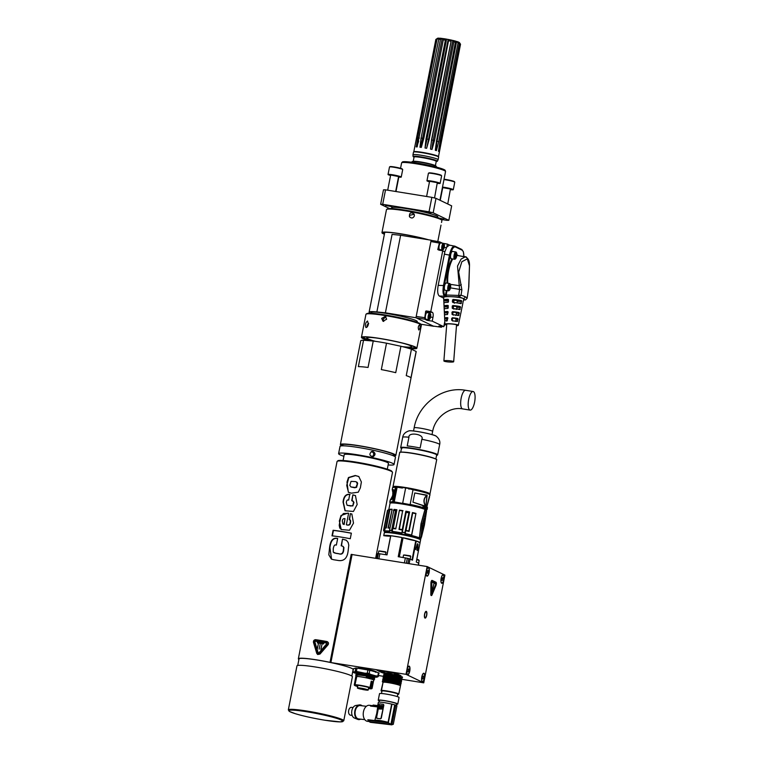 <?xml version="1.0" encoding="UTF-8"?>
<svg xmlns="http://www.w3.org/2000/svg" width="763" height="763" viewBox="0 0 763 763"><rect width="100%" height="100%" fill="white"/><g stroke="black" fill="none" stroke-linecap="round" stroke-linejoin="round"><path stroke-width="1.14" d="M343.76 720.787L352.401 676.762A28.25 2.632 -168.9 0 0 315.806 667.053A28.25 2.632 -168.9 0 0 296.96 665.88L288.328 709.905A28.25 2.632 11.1 0 1 306.774 711.021A28.25 2.632 11.1 0 1 343.76 720.787L340.346 721.893L324.99 720.234C313.526 718.345 303.655 716.171 295.386 713.72L289.539 711.507L288.328 709.905M351.848 676.066L353.135 669.533A27.573 2.566 -168.9 0 0 317.408 660.062A27.573 2.566 -168.9 0 0 299.01 658.917L297.732 665.45M351.276 554.415L427.146 566.556L406.002 674.32L331.524 662.656A28.25 2.632 11.1 0 0 298.352 658.784A28.25 2.632 11.1 0 0 298.905 659.47M378.572 675.541L383.522 676.342M401.805 679.299L423.751 682.847L444.896 575.083L427.146 566.556M406.002 674.32L423.751 682.847M383.799 674.215L384.638 673.653L384.342 674.339C386.622 673.653 400.861 676.218 402.196 677.086L402.263 676.876M402.168 677.468L402.568 677.201A10.291 0.963 -168.9 0 0 394.299 674.988A10.291 0.963 -168.9 0 0 384.848 673.567L384.638 673.653M375.587 672.308L376.111 671.659A10.291 0.963 -168.9 0 0 368.424 669.494A10.291 0.963 -168.9 0 0 358.639 667.93L357.58 668.235M395.587 672.909L376.779 670.133L395.587 672.909L401.033 675.808L382.273 672.775L376.779 670.133M407.547 674.702A4.368 1.469 99.2 0 0 409.912 670.095A4.368 1.469 99.2 0 0 408.52 666.318A4.368 1.469 99.2 0 0 406.937 670.2A4.368 1.469 99.2 0 0 407.213 674.378A4.368 1.469 99.2 0 0 407.547 674.702M426.889 576.132A4.368 1.469 99.2 0 0 429.254 571.525A4.368 1.469 99.2 0 0 427.862 567.748A4.368 1.469 99.2 0 0 426.269 571.63A4.368 1.469 99.2 0 0 426.555 575.807A4.368 1.469 99.2 0 0 426.889 576.132M422.34 681.807A4.368 1.469 99.2 0 0 424.705 677.201A4.368 1.469 99.2 0 0 423.312 673.424A4.368 1.469 99.2 0 0 421.729 677.306A4.368 1.469 99.2 0 0 422.006 681.493A4.368 1.469 99.2 0 0 422.34 681.807M443.351 574.701A4.368 1.469 99.2 0 0 442.645 574.854A4.368 1.469 99.2 0 0 441.062 578.736A4.368 1.469 99.2 0 0 441.348 582.922A4.368 1.469 99.2 0 0 441.672 583.247A4.368 1.469 99.2 0 0 443.885 579.632A4.368 1.469 99.2 0 0 443.351 574.701M424.991 618.078A3.433 1.154 99.2 0 0 425.096 618.116A3.433 1.154 99.2 0 0 426.755 615.083A3.433 1.154 99.2 0 0 426.307 611.382A3.433 1.154 99.2 0 0 426.193 611.344A3.433 1.154 99.2 0 0 424.543 614.377A3.433 1.154 99.2 0 0 424.991 618.078M432.058 580.414L432.068 580.424A2.022 0.677 99.2 0 0 431.992 580.395A2.022 0.677 99.2 0 0 430.923 583.113L430.818 594.272A2.022 0.677 99.2 0 0 431.238 595.541A2.022 0.677 99.2 0 0 431.314 595.541M407.547 674.368A4.034 1.354 -80.8 0 1 407.013 670.009A4.034 1.354 -80.8 0 1 408.968 666.442A4.034 1.354 -80.8 0 1 409.092 666.48A4.034 1.354 -80.8 0 1 409.626 670.839A4.034 1.354 -80.8 0 1 407.68 674.406A4.034 1.354 -80.8 0 1 407.547 674.368A4.034 1.354 -80.8 0 1 407.423 674.368A4.034 1.354 -80.8 0 1 407.299 674.32A4.034 1.354 -80.8 0 1 407.108 674.177M408.358 666.471A4.034 1.354 -80.8 0 1 408.72 666.395A4.034 1.354 -80.8 0 1 408.834 666.433M408.615 668.903L408.024 671.936L408.615 668.903M407.995 669.723L408.892 669.866M407.833 671.259L408.596 671.383M426.889 575.798A4.034 1.354 -80.8 0 1 426.355 571.439A4.034 1.354 -80.8 0 1 428.301 567.872A4.034 1.354 -80.8 0 1 428.434 567.91A4.034 1.354 -80.8 0 1 428.968 572.269A4.034 1.354 -80.8 0 1 427.013 575.836A4.034 1.354 -80.8 0 1 426.889 575.798A4.034 1.354 -80.8 0 1 426.765 575.798A4.034 1.354 -80.8 0 1 426.631 575.75A4.034 1.354 -80.8 0 1 426.45 575.607M427.69 567.901A4.034 1.354 -80.8 0 1 428.053 567.825A4.034 1.354 -80.8 0 1 428.177 567.863M427.957 570.333L427.366 573.366L427.957 570.333M427.337 571.153L428.234 571.296M427.166 572.689L427.938 572.813M423.141 673.586A4.034 1.354 -80.8 0 1 423.503 673.51A4.034 1.354 -80.8 0 1 423.627 673.548M422.34 681.473A4.034 1.354 -80.8 0 1 421.805 677.115A4.034 1.354 -80.8 0 1 423.761 673.548A4.034 1.354 -80.8 0 1 423.885 673.586A4.034 1.354 -80.8 0 1 424.419 677.945A4.034 1.354 -80.8 0 1 422.464 681.512A4.034 1.354 -80.8 0 1 422.34 681.473M423.408 676.008L422.816 679.051L423.408 676.008M422.788 676.829L423.684 676.972M422.626 678.364L423.389 678.488M442.483 575.016A4.034 1.354 -80.8 0 1 442.845 574.94A4.034 1.354 -80.8 0 1 442.969 574.978M441.5 582.779A4.034 1.354 -80.8 0 1 441.205 578.259A4.034 1.354 -80.8 0 1 443.093 574.978A4.034 1.354 -80.8 0 1 443.789 579.174A4.034 1.354 -80.8 0 1 441.806 582.942A4.034 1.354 -80.8 0 1 441.5 582.779M442.817 577.496L442.082 580.433L442.817 577.496M442.092 578.468L443.017 578.621M442.006 579.985L442.654 580.08M424.857 617.992A3.367 1.125 99.2 0 0 425.172 617.839A3.367 1.125 99.2 0 0 425.373 617.629M426.298 611.888A3.367 1.125 99.2 0 0 426.174 611.63A3.367 1.125 99.2 0 0 425.926 611.392M425.077 617.62A2.957 0.992 99.2 0 0 425.554 617.515A2.957 0.992 99.2 0 0 426.631 614.892A2.957 0.992 99.2 0 0 426.441 612.06A2.957 0.992 99.2 0 0 424.714 614.282A2.957 0.992 99.2 0 0 425.077 617.62M432.058 594.816A2.022 0.677 -80.8 0 1 431.381 595.56A2.022 0.677 -80.8 0 1 430.961 594.291L431.066 583.132A2.022 0.677 -80.8 0 1 432.135 580.424A2.022 0.677 -80.8 0 1 432.201 580.443L436.007 582.264A2.022 0.677 -80.8 0 1 435.969 585.488L432.058 594.816M431.209 594.053L431.486 594.902L431.944 594.406L435.854 585.068L435.873 582.922L432.03 581.082L431.314 582.894L431.209 594.053M432.068 581.101L435.816 582.913L435.787 585.059L431.457 594.892M431.81 582.007L431.581 593.957L431.877 582.016L435.692 583.848L435.692 584.487L431.581 593.957M432.087 591.792L433.889 583.924L432.087 591.792M433.069 588.407L432.03 591.764M432.163 589.351L432.84 588.759M433.785 584.134L433.632 584.992M432.583 588.712L433.642 584.916M328.033 644.811L319.926 654.072L317.704 654.53L320.069 653.986L328.033 644.811C328.939 643.314 328.548 642.217 326.85 641.521M327.375 641.693L326.802 641.502A28.384 2.642 -168.9 0 0 315.548 639.68C313.984 639.852 313.297 640.767 313.479 642.446L316.779 653.443L317.704 654.53M342.825 546.27L341.719 545.907A28.25 2.632 -168.9 0 0 341.166 545.812L342.473 539.155A28.25 2.632 11.1 0 1 343.026 539.25L346.45 540.347L348.166 542.474L348.786 545.211L348.176 550.466C347.432 557.963 344.189 561.31 338.448 560.509A28.25 2.632 -168.9 0 0 333.708 559.756L331.39 559.107L328.815 554.815L329.597 547.519C330.389 540.7 332.859 537.638 336.998 538.325A28.25 2.632 11.1 0 1 337.675 538.43L336.369 545.087A28.25 2.632 -168.9 0 0 335.691 544.992C334.614 544.582 333.803 545.822 333.259 548.702L333.25 552.116L335.777 553.213A28.25 2.632 11.1 0 1 338.619 553.661C341.309 554.606 342.892 553.48 343.35 550.304L343.674 550.457C343.207 553.633 341.633 554.758 338.944 553.814A27.239 2.537 -168.9 0 0 336.092 553.366L333.975 552.765M342.673 546.184L343.608 547.376L343.35 550.304M350.274 538.726A28.25 2.632 -168.9 0 0 332 535.836L333.097 530.275A28.25 2.632 11.1 0 1 351.361 533.165L350.274 538.726M349.54 519.765L350.408 513.575L351.819 514.024L353.507 523.103L349.483 530.256L341.233 529.532L339.335 521.034L340.994 515.521L347.852 513.127A28.25 2.632 11.1 0 1 348.615 513.261L346.364 524.753C348.748 525.421 350.007 524.658 350.141 522.464L350.465 522.617C350.341 524.81 349.072 525.573 346.679 524.906L346.364 524.753M350.408 513.575L349.206 519.679L349.826 519.908M349.206 519.679C350.236 519.603 350.541 520.528 350.141 522.464M343.054 502.121L345.038 510.771L353.431 511.458L357.16 504.515L355.444 495.597L352.859 494.844L351.724 500.642L353.603 501.768L352.878 505.488L350.932 506.05L347.098 505.259L346.288 502.598C346.64 500.328 347.423 499.498 348.634 500.118L349.769 494.319C345.849 493.928 343.608 496.532 343.054 502.121L343.369 502.283C343.932 496.684 346.164 494.081 350.083 494.472M351.447 493.156L348.338 492.278L346.993 482.082L348.462 477.533L355.234 475.502L358.772 476.494L361.376 481.978L360.365 487.843L358.286 492.192L351.447 493.156M348.5 492.354L346.717 485.382L348.796 477.657L355.548 475.654L358.934 476.57M356.397 481.892L357.303 484.009L355.816 487.481L351.028 486.985L349.797 485.392L351.037 481.367L355.539 481.596L357.189 482.359L357.656 483.437L356.607 487.319L354.681 487.767L350.875 486.928M347.26 505.325L352.859 505.955L353.975 502.416L352.973 500.967M352.058 500.7L352.859 494.844M355.596 495.673L353.183 494.996M345.21 510.848L343.369 502.283M341.404 529.608L339.773 528.072L339.201 525.268L340.823 516.761L343.407 513.528L348.166 513.28A27.239 2.537 -168.9 0 1 348.596 513.356M349.53 519.832C350.56 519.756 350.866 520.69 350.465 522.617M351.972 514.109L350.732 513.728M344.199 524.496L345 518.64C343.312 518.373 342.415 519.241 342.32 521.243L342.949 524.057L344.199 524.496L343.121 524.133M345 518.64L343.884 524.343M333.097 530.275L333.441 530.438A27.239 2.537 -168.9 0 1 351.342 533.261M332.372 535.874L333.441 530.438M342.988 546.337L343.932 547.529L343.674 550.457M342.473 539.155L341.5 545.869M346.001 540.08L343.34 539.403A27.239 2.537 -168.9 0 0 342.787 539.307M331.562 559.184L329.94 547.681C330.732 540.872 333.193 537.801 337.322 538.487L336.998 538.325M327.985 644.792C328.891 643.295 328.5 642.198 326.802 641.502M314.06 642.188L315.415 640.338A28.384 2.642 11.1 0 1 326.678 642.16L327.461 644.344L319.535 653.548L318.371 654.034L317.408 653.3L314.06 642.188L315.443 640.348A28.317 2.642 -168.9 0 1 326.698 642.169L326.698 642.169M314.041 642.179L317.37 653.195M317.999 653.929L317.389 653.204M318.209 652.851L318.886 652.966L318.238 652.861L318.858 652.956L326.755 643.743L326.516 643.085A28.384 2.642 -168.9 0 0 315.243 641.254L314.823 641.807L318.209 652.851L318.886 652.966L326.755 643.743L326.497 643.075M317.418 642.513A28.384 2.642 11.1 0 1 323.674 643.524L323.598 643.924A28.384 2.642 -168.9 0 0 317.341 642.913L317.341 642.913M317.208 648.617L318.505 643.362L317.351 648.884M319.125 649.17L320.307 643.648M322.1 643.943L320.937 649.466L322.1 643.943M323.674 643.533A28.317 2.642 -168.9 0 0 317.437 642.522M317.236 648.626L318.524 643.371M320.813 649.199L322.12 643.953M420.527 539.889A18.493 1.726 -168.9 0 0 419.621 539.279A18.493 1.726 -168.9 0 0 400.489 534.377A18.493 1.726 -168.9 0 0 384.39 532.793L384.857 532.488A18.093 1.688 -168.9 0 1 400.613 534.033A18.093 1.688 -168.9 0 1 419.326 538.831A18.093 1.688 -168.9 0 1 420.213 539.422L420.527 539.889A18.493 1.726 -168.9 0 1 420.575 540.061L416.274 561.988L418.83 563.266L418.458 565.145M416.274 561.988L420.041 542.798L416.255 540.986L412.487 560.166L408.825 558.621A22.871 2.127 -168.9 0 0 407.308 558.258L398.229 556.713L401.996 537.524L390.79 535.712L387.022 554.901L378.4 553.576A22.871 2.127 -168.9 0 0 377.647 553.576L376.483 558.354M417.256 550.075L417.466 550.524L417.8 549.694L418.038 544.906A1.545 0.515 99.2 0 0 417.723 543.781A1.545 0.515 99.2 0 0 417.151 544.486L415.577 549.532L417.485 545.24L417.256 550.075M390.627 535.969A15.136 1.412 11.1 0 1 383.741 535.683L384.275 532.936A18.493 1.726 -168.9 0 1 384.39 532.793M383.741 535.683A18.493 1.726 11.1 0 1 390.675 535.702L386.917 554.882M390.79 535.712A18.493 1.726 11.1 0 1 401.996 537.524M403.064 537.734A18.493 1.726 11.1 0 1 415.759 540.824A15.136 1.412 11.1 0 1 403.064 537.734L399.307 556.885M415.759 540.824L412.01 559.937M416.255 540.986A18.493 1.726 11.1 0 1 419.087 542.045A18.493 1.726 11.1 0 1 420.041 542.798M417.743 538.192A17.053 1.593 -168.9 0 0 402.845 534.348A17.053 1.593 -168.9 0 0 387.614 532.278M385.449 532.316A17.654 1.64 11.1 0 1 385.944 532.202M419.64 537.905L420.871 537.133L419.354 538.01L421.109 523.866L425.105 509.608L426.088 510.705L425.01 509.303L420.995 523.838L419.44 537.877A18.541 1.726 11.1 0 0 411.6 535.502L411.534 535.178A18.884 1.755 -168.9 0 0 405.039 533.719A198.218 80.373 99.9 0 1 404.867 532.832L408.92 512.87A19.704 1.831 -168.9 0 0 406.212 512.326L405.859 511.191L402.235 529.636A18.541 1.726 11.1 0 0 399.383 529.112L402.606 510.981L398.992 529.417A18.951 1.764 -168.9 0 1 402.359 530.027L401.882 533.089A198.132 88.498 -77.5 0 0 402.416 532.345A19.647 1.831 11.1 0 1 404.867 532.832M402.606 510.981A18.951 1.764 -168.9 0 0 399.383 510.457L395.806 528.54A18.541 1.726 11.1 0 0 393.279 528.187L396.903 509.741A18.541 1.726 11.1 0 0 393.994 509.417L389.54 530.199A19.704 1.831 11.1 0 1 391.591 530.447L391.524 530.59A198.151 180.44 91.9 0 0 392.134 531.515L392.211 531.372A18.951 1.764 11.1 0 1 401.815 532.927M384.581 530.981L384.59 531.143A198.027 186.725 -67 0 1 383.923 530.266L383.942 529.999A201.928 191.351 117.2 0 0 384.6 530.886L384.581 530.981A18.951 1.764 11.1 0 1 389.626 531.077L389.712 531.239A198.666 52.399 -81.6 0 1 389.626 530.371L389.626 530.972A205.066 58.532 99.5 0 1 389.569 530.275M384.848 532.488L384.228 531.582A18.884 1.755 -168.9 0 1 384.18 531.382L384.18 531.382A198.666 169.462 -89.9 0 1 383.598 530.457L383.598 530.457A19.647 1.831 -168.9 0 1 383.923 530.266M420.346 538.144L421.443 537.257L424.419 525.097L421.357 537.371A19.647 1.831 -168.9 0 0 420.871 537.133L422.397 524.124L426.107 510.857A19.704 1.831 11.1 0 1 426.555 511.067L424.419 525.097L426.546 510.952M423.207 529.102A19.704 1.831 -168.9 0 1 423.312 529.16L423.389 528.749A19.704 1.831 -168.9 0 0 422.588 528.349L422.502 528.759A19.704 1.831 11.1 0 1 423.122 529.055L422.874 530.466A20.458 1.812 7.4 0 1 422.74 530.485A19.704 1.831 -168.9 0 0 422.216 530.237L422.139 530.647A19.704 1.831 11.1 0 1 422.654 530.895A20.458 1.812 7.4 0 0 422.788 530.876L423.122 529.093M423.866 525.64A24.406 12.103 20.9 0 0 423.808 525.43A20.229 4.912 14.3 0 0 423.675 525.268A20.229 1.192 -172 0 1 423.503 525.278A24.426 8.021 -177.9 0 1 423.36 525.383L422.912 527.691A20.887 6.543 15.9 0 1 423.007 527.824L423.551 525.659A19.704 1.831 11.1 0 1 423.599 525.678L423.16 527.901A19.704 1.831 -168.9 0 1 423.265 527.948A20.887 2.766 6.5 0 0 423.37 527.92A30.262 14.516 -2.1 0 0 423.503 527.719A71.674 53.791 -14.7 0 0 423.646 527.347L423.503 525.764M424.505 522.626L424.476 522.521A19.704 1.831 -168.9 0 1 424.6 522.588L424.686 522.178A19.704 1.831 -168.9 0 0 423.341 521.549L423.255 521.959A19.704 1.831 -168.9 0 1 423.97 522.264L423.532 524.028A31.788 20.706 27 0 1 423.608 524.429A20.887 6.543 15.9 0 1 423.703 524.562A19.704 1.831 -168.9 0 1 423.904 524.667A20.887 2.766 6.5 0 0 424.018 524.629L424.39 522.607M425.182 519.174L425.096 518.859A20.887 6.543 15.9 0 0 425.02 518.726A19.704 1.831 11.1 0 0 424.915 518.678A21.25 3.462 -174.2 0 1 424.695 518.745L424.247 521.043A21.25 7.268 16.7 0 1 424.4 521.301A19.704 1.831 -168.9 0 1 424.505 521.348A20.887 2.766 6.5 0 0 424.609 521.32L424.934 519.136A20.887 6.543 15.9 0 1 425.02 519.269L424.695 520.91A20.887 2.766 6.5 0 1 424.581 520.938L424.209 520.881A19.304 1.803 -168.9 0 0 424.199 520.881M426.383 510.685L426.441 510.428A18.541 1.726 -168.9 0 0 425.897 509.865L426.527 510.914A19.647 1.831 11.1 0 0 426.317 510.809A19.647 1.831 11.1 0 0 426.088 510.705L422.397 524.124M420.995 523.838L422.216 524.086L420.957 537.009A19.704 1.831 11.1 0 1 421.434 537.238M415.778 513.709A18.951 1.764 -168.9 0 0 412.697 512.984L409.082 531.42A18.951 1.764 -168.9 0 0 405.763 530.705L405.172 533.595A18.951 1.764 11.1 0 1 411.591 535.044L415.902 513.642L411.6 535.502M412.697 512.984L412.44 512.555A18.541 1.726 11.1 0 1 415.959 513.385L415.902 513.642M383.942 529.999L387.814 510.256A19.704 1.831 -168.9 0 0 387.556 510.361L388.92 509.465A18.541 1.726 11.1 0 1 389.283 509.331L385.668 527.767A18.541 1.726 11.1 0 1 386.364 527.681M391.619 509.57A18.951 1.764 -168.9 0 0 389.922 509.531L390.274 509.226A18.541 1.726 11.1 0 1 392.144 509.264L387.995 528.006A18.951 1.764 -168.9 0 1 389.931 528.158M389.998 527.815A18.541 1.726 11.1 0 0 388.529 527.71L392.144 509.264M399.421 510.104A18.541 1.726 11.1 0 1 402.998 510.676M405.859 511.191A18.541 1.726 11.1 0 1 409.626 511.944L406.011 530.38A18.541 1.726 11.1 0 1 408.825 530.991L412.44 512.555M411.639 535.407L415.959 513.385M383.913 530.104A19.704 1.831 11.1 0 0 383.57 530.314L387.461 510.466A19.704 1.831 -168.9 0 1 387.556 510.361M384.6 530.886L385.153 528.091A18.951 1.764 -168.9 0 1 386.307 527.977L389.922 509.531M391.591 530.447L395.511 510.6A19.704 1.831 -168.9 0 0 393.422 510.361M391.629 530.342A202.405 182.309 -90.1 0 0 392.249 531.277L392.211 531.372M392.249 531.277L392.792 528.482A18.951 1.764 -168.9 0 1 395.768 528.893L399.383 510.457M402.416 532.345L402.339 532.078A203.368 86.562 103.7 0 1 401.815 532.822M402.339 532.078L406.212 512.326M405.21 533.499A202.653 77.988 -81.2 0 1 405.048 532.612M408.92 512.87L409.626 511.944M393.279 528.187L392.792 528.482M395.511 510.6L396.903 509.741M388.529 527.71L387.995 528.006M385.153 528.091L385.668 527.767M387.814 510.256L389.283 509.331M388.825 509.522L390.046 503.294A18.541 1.726 -168.9 0 1 404.829 504.467A18.541 1.726 -168.9 0 1 425.039 509.446L425.229 509.531M425.601 508.978L426.507 509.398A6.524 0.61 11.1 0 1 426.879 509.684A18.837 1.755 11.1 0 1 426.288 509.999L427.108 509.541A19.037 1.774 11.1 0 0 427.118 509.522L426.879 509.684M425.01 508.625L425.697 508.549L427.118 495.177L414.767 492.965L412.955 502.168L423.179 505.688L422.816 507.529A6.724 0.629 11.1 0 1 423.951 507.939L424.638 508.53M429.55 496.913L426.307 508.826L429.407 496.312M429.149 497.4L429.989 494.891A19.037 1.774 -168.9 0 0 413.031 489.76L410.256 488.997A17.721 1.65 11.1 0 1 422.836 491.858M426.507 509.398L426.727 509.226A6.724 0.629 11.1 0 1 427.118 509.522L427.48 507.624L426.498 506.203M390.131 500.29L392.077 499.097L390.131 500.29L389.759 502.216L390.332 502.96A18.837 1.755 11.1 0 1 392.726 502.083A5.579 0.525 -168.9 0 0 393.479 502.035L410.103 504.629A18.837 1.755 11.1 0 1 422.626 507.7A6.524 0.61 11.1 0 1 423.732 508.101M429.827 494.586A18.837 1.755 -168.9 0 0 413.06 489.579L412.85 489.541M428.663 493.766A17.721 1.65 -168.9 0 0 408.815 488.463L408.71 489.016L410.256 488.997M393.212 487.137A18.56 1.726 11.1 0 1 408.1 488.253A18.56 1.726 11.1 0 1 428.577 493.375A18.56 1.726 11.1 0 1 429.607 494.281L429.846 494.138A18.837 1.755 11.1 0 0 429.96 493.995L436.665 459.822A18.837 1.755 -168.9 0 0 435.587 458.983A18.837 1.755 -168.9 0 0 415.186 453.851A18.837 1.755 -168.9 0 0 399.698 452.573L392.993 486.746A18.837 1.755 11.1 0 1 408.491 488.024A18.837 1.755 11.1 0 1 428.882 493.156A18.837 1.755 11.1 0 1 429.96 493.995M408.815 488.463L402.54 487.462A17.721 1.65 -168.9 0 0 394.28 487.013M420.155 447.976L421.853 439.297C424.81 434.281 408.071 431.61 408.939 437.237L407.232 445.907A18.837 1.755 -168.9 0 1 420.155 447.976M473.441 391.61A9.414 3.166 -80.8 0 1 474.672 401.777A9.414 3.166 -80.8 0 1 470.132 410.103A9.414 3.166 -80.8 0 1 468.511 400.308A9.414 3.166 -80.8 0 1 473.136 391.514A9.414 3.166 -80.8 0 1 473.441 391.61M409.912 504.591L402.673 503.199L405.658 487.958M402.54 487.462L402.416 488.053L397.122 487.214L394.242 501.863L402.692 503.427M390.217 500.089L390.332 499.899C393.851 494.166 392.392 494.739 392.897 492.784L392.268 489.608L393.889 489.894L392.077 499.097L393.889 489.894L392.249 489.493L392.63 487.557L395.472 487.185A19.037 1.774 -168.9 0 0 392.63 487.557M401.233 487.557L402.435 488.015L401.233 487.557A17.721 1.65 11.1 0 0 398.715 487.28M401.128 487.662L396.197 487.147A5.379 0.505 11.1 0 1 395.472 487.185L392.592 501.844A5.379 0.505 -168.9 0 0 393.326 501.796L396.197 487.147L397.218 487.042L395.644 487.032A5.579 0.525 11.1 0 0 396.274 487.023M426.784 495.397L426.908 495.511C423.866 498.22 423.351 501.549 425.353 505.497L424.857 508.358L423.951 507.939L424.362 505.84L412.955 502.168L414.767 492.965L426.784 495.397C423.665 498.134 423.131 501.539 425.182 505.592L423.179 505.573M425.353 505.497L425.516 508.53L427.003 495.378M424.342 505.716L425.401 505.726M429.416 496.246L429.426 497.095M426.975 506.27L427.137 507.014M422.74 530.485L422.359 530.419A19.304 1.803 11.1 0 0 422.197 530.342M423.875 525.831L423.684 525.812A19.704 1.831 11.1 0 1 423.703 525.821L423.341 527.538A19.704 1.831 11.1 0 1 423.389 527.567M423.341 527.538L423.684 525.812M423.322 521.634A19.304 1.803 11.1 0 1 424.304 522.121L424.247 522.397M423.751 524.047L423.923 522.302M423.961 524.238L424.362 522.455A19.704 1.831 -168.9 0 0 424.114 522.331M424.39 520.757L424.714 519.117A20.887 2.766 6.5 0 0 424.838 519.088L424.476 519.031M383.932 674.711L383.427 675.989M383.57 676.562L383.064 677.84M383.207 678.421L382.702 679.69M382.845 680.272L382.33 681.55M382.501 681.998L382.912 681.626C385.191 680.939 399.421 683.514 400.766 684.373L401.08 682.78C399.745 681.912 385.506 679.347 383.226 680.024L383.255 679.89C385.534 679.213 399.764 681.779 401.1 682.647L401.443 680.92L387.051 678.193L383.589 678.173L383.255 679.89M383.226 680.024L382.912 681.626M383.589 678.173L387.07 678.059L401.472 680.796L401.805 679.07C400.47 678.202 386.231 675.636 383.961 676.314L383.98 676.19C386.259 675.503 400.489 678.078 401.834 678.936L402.168 677.22C400.833 676.352 386.603 673.786 384.323 674.463L384.342 674.339M383.961 676.314L383.617 678.04M384.323 674.463L383.98 676.19M384.438 674.091L395.253 675.179M400.766 684.373L398.791 693.996A9.08 0.849 11.1 0 0 390.904 691.698A9.08 0.849 11.1 0 0 381.471 690.448L383.093 682.17L381.052 690.725M400.413 685.718A9.08 0.849 -168.9 0 0 392.525 683.419A9.08 0.849 -168.9 0 0 383.093 682.17M382.816 682.122A9.318 0.868 11.1 0 1 392.029 683.295A9.318 0.868 11.1 0 1 400.518 685.651M383.379 680.606C388.09 680.71 394.013 681.683 401.138 683.534M383.245 680.176C385.849 679.604 399.497 682.074 401.071 682.961M383.341 679.642C385.954 679.07 399.602 681.55 401.176 682.437M401.5 681.683L383.741 678.755M383.608 678.326L401.433 681.111M383.713 677.792L401.538 680.577M384.104 676.895L401.863 679.833M383.97 676.476C386.574 675.904 400.232 678.374 401.796 679.261M384.075 675.942C386.679 675.369 400.337 677.84 401.901 678.727M384.466 675.045C391.114 675.465 397.037 676.438 402.225 677.973M384.333 674.616C386.946 674.044 400.594 676.523 402.158 677.41M387.051 678.193L386.364 678.879M381.891 691.392A8.813 0.82 11.1 0 1 381.252 691.011A8.813 0.82 11.1 0 1 390.027 691.822A8.813 0.82 11.1 0 1 398.467 694.387A8.813 0.82 11.1 0 1 397.723 694.502M397.761 694.349A8.269 0.773 -168.9 0 0 397.962 694.139A8.269 0.773 -168.9 0 0 390.017 691.869A8.269 0.773 -168.9 0 0 381.805 690.973A8.269 0.773 -168.9 0 0 381.92 691.24M378.229 700.234L379.526 693.662A9.957 0.925 11.1 0 1 390.37 694.855A9.957 0.925 11.1 0 1 399.059 697.496L397.771 704.068A9.957 0.925 -168.9 0 0 389.082 701.426A9.957 0.925 -168.9 0 0 378.229 700.234A9.957 0.925 -168.9 0 0 379.335 700.901M396.493 704.268A9.957 0.925 -168.9 0 0 397.771 704.068M379.097 702.122L379.421 700.472A8.746 0.811 11.1 0 1 388.157 701.359A8.746 0.811 11.1 0 1 396.579 703.839L396.274 705.403M369.807 721.703A47.077 36.061 107.5 0 0 369.788 722.103L391.047 724.592L394.709 704.878A9.824 0.916 -168.9 0 0 392.001 704.144L391.657 704.106A9.414 0.877 -168.9 0 0 378.372 702.313L376.76 713.3L374.814 720.434L388.09 722.294C380.775 720.453 376.359 719.833 374.814 720.434M394.919 704.898A10.091 0.944 11.1 0 1 395.739 705.155L391.877 724.85L391.047 724.592M392.01 724.612L393.298 724.316L396.951 705.708A9.824 0.916 -168.9 0 0 395.73 705.203M378.324 702.551L377.542 706.28L371.152 705.537L370.513 706.071L377.475 706.891M391.657 704.106L388.09 722.294M376.951 718.336L378.658 718.536A9.414 0.877 -168.9 0 1 380.518 718.784L381.281 718.221L383.856 705.088L383.36 704.325L383.856 705.088L381.004 718.136A0.677 0.515 107.5 0 1 380.356 718.736L378.658 718.536A9.414 0.877 -168.9 0 0 377.113 718.384L376.846 717.706L376.951 718.336A0.677 0.515 107.5 0 1 376.569 717.621L379.144 704.478A0.677 0.515 107.5 0 1 379.793 703.877L383.188 704.278A0.677 0.515 107.5 0 1 383.579 704.993M374.843 720.558L367.833 719.738L368.233 720.396L388.348 722.752L392.001 704.144M367.833 719.738L370.236 721.884L390.894 724.306L388.348 722.752M394.709 704.878L390.894 724.306M369.788 722.103A9.909 6.028 83.3 0 0 370.618 722.361L391.877 724.85M371.152 705.498L369.349 705.289A8.069 5.131 96.7 0 0 363.465 711.745A8.069 5.131 96.7 0 0 367.48 721.321L369.559 721.569M366.374 706.3L360.174 705.575A6.724 4.282 96.7 0 0 355.196 711.354A6.724 4.282 96.7 0 0 358.105 718.822A6.724 4.282 96.7 0 0 358.61 718.927L364.809 719.652M360.565 719.156A7.401 4.712 -83.3 0 1 357.733 719.385A7.401 4.712 -83.3 0 1 354.719 711.707A7.401 4.712 -83.3 0 1 359.421 704.917A7.401 4.712 -83.3 0 1 360.813 705.022A7.401 4.712 -83.3 0 1 362.12 705.794M359.421 704.917L355.816 705.489A6.4 4.073 96.7 0 0 351.743 711.354A6.4 4.073 96.7 0 0 354.347 718.002L357.733 719.385M353.078 707.52L351.552 707.339A3.968 2.527 96.7 0 0 348.615 710.744A3.968 2.527 96.7 0 0 350.331 715.16A3.968 2.527 96.7 0 0 350.627 715.217L352.153 715.398M377.685 705.594L373.136 705.06A47.077 36.061 107.5 0 0 373.05 705.308M373.479 705.365L370.513 706.071M377.628 705.842L370.99 705.556M382.492 705.537L379.716 705.489L379.211 708.989L382.015 709.046L382.549 705.556M382.568 705.565L379.793 705.508L379.249 708.989M381.052 707.511L381.223 706.967M380.651 707.425L382.044 707.702A1.211 0.935 107.5 0 1 380.747 708.76L380.661 708.732A1.211 0.935 -72.5 0 1 380.098 707.454L380.613 707.32M381.319 706.681L379.888 706.939L380.155 705.708L382.168 705.937L382.101 706.996L379.888 706.939M381.643 707.148L382.187 705.947M381.042 707.511L381.185 706.948L381.09 707.53M380.661 708.732A1.211 0.935 -72.5 0 0 381.967 707.673M357.981 672.298L357.532 673.014C361.681 672.794 374.938 675.436 374.852 676.018L375.024 675.837M374.852 676.018L374.709 676.361C375.224 675.846 361.433 673.09 357.408 673.367L357.437 673.243C361.452 672.956 375.243 675.713 374.738 676.228M374.767 676.571L374.747 676.552C374.833 675.97 361.576 673.328 357.427 673.548L357.074 675.093C361.09 674.807 374.881 677.573 374.366 678.078L366.45 676.361L367.318 676.81L367.156 677.658L367.804 677.296L367.318 676.81M357.17 674.864C361.319 674.645 374.576 677.286 374.49 677.868L375.053 677.143C370.751 675.722 364.962 674.692 357.685 674.044M374.032 679.814L373.956 680.195A9.318 0.868 -168.9 0 0 367.337 678.049L374.032 679.814L374.69 678.994L374.318 678.336L374.69 678.994L367.804 677.296M356.569 672.298L354.27 684.974L355.005 684.754L357.074 675.093M374.881 676.733A10.358 0.963 -168.9 0 0 375.625 676.352A10.358 0.963 -168.9 0 0 362.311 672.966A10.358 0.963 -168.9 0 0 355.568 672.413A10.358 0.963 -168.9 0 0 356.054 673.033M358.505 667.806L358.772 668.483M355.968 675.465L355.672 674.912M359.306 668.512L374.747 671.125M358.524 667.987L359.297 667.987M356.626 676.476A9.08 0.849 11.1 0 1 366.555 677.906A9.08 0.849 11.1 0 1 373.717 680.129L372.096 688.407L371.362 688.627L372.096 688.407A9.08 0.849 11.1 0 0 371.114 687.835L372.258 681.502L371.228 681.149A9.08 0.849 -168.9 0 1 372.344 681.531L372.258 681.502M367.337 678.049L366.459 677.859L367.156 677.658M356.807 676.428A9.318 0.868 11.1 0 1 366.173 677.802L366.459 677.859M357.666 686.538A8.813 0.82 11.1 0 1 354.509 685.336L354.299 685.031A9.08 0.849 11.1 0 1 354.27 684.974M354.509 685.336A8.813 0.82 11.1 0 1 359.859 685.546A8.813 0.82 11.1 0 1 369.74 687.701L371.066 687.835M370.818 688.064A8.813 0.82 11.1 0 1 371.724 688.712A8.813 0.82 11.1 0 1 368.453 688.646M355.005 684.754A9.08 0.849 11.1 0 1 369.998 687.463L371.018 687.806M368.462 688.579A8.269 0.773 -168.9 0 0 371.228 688.464A8.269 0.773 -168.9 0 0 369.883 687.835A8.269 0.773 -168.9 0 0 361.214 685.823A8.269 0.773 -168.9 0 0 355.062 685.298A8.269 0.773 -168.9 0 0 356.369 686.071A8.269 0.773 -168.9 0 0 357.685 686.471M371.228 681.149L369.998 687.463L371.285 681.178M368.51 688.36A8.069 0.753 -168.9 0 0 371.076 688.34M355.72 684.974L357.723 686.252M355.482 685.203L357.742 686.156M355.653 684.878L356.378 685.832M357.78 685.985L356.254 685.203M357.408 685.279A7.334 0.687 -168.9 0 0 357.885 685.432M362.606 689.351L360.775 689.103A5.551 0.515 11.1 0 1 357.37 688.045L357.961 685.346M357.904 685.336L357.37 688.045M362.587 689.485A5.551 0.515 -168.9 0 0 368.176 690.057A5.551 0.515 -168.9 0 0 363.493 688.617A5.551 0.515 -168.9 0 0 357.466 687.835M364.619 689.762L363.083 689.37L364.619 689.762M366.707 689.962L365.172 689.571L366.707 689.962M366.431 689.618L364.905 689.227L366.431 689.618M363.989 688.97L362.463 688.579L363.989 688.97M361.061 688.464L359.526 688.083L361.061 688.464M359.659 688.455L358.124 688.064L359.659 688.455M360.746 688.932L359.211 688.55L360.746 688.932M363.283 689.18L361.748 688.789L363.283 689.18M358.467 688.36L359.211 688.455L358.467 688.36M361.08 688.627L360.565 688.588M361.109 688.636L360.622 688.531M358.429 687.997L359.259 688.083L358.429 687.997M362.492 688.512L361.633 688.388L362.492 688.512M366.889 689.733L367.423 689.886M364.752 689.409L364.056 689.39L364.752 689.409M375.949 675.904L377.809 676.008L378.458 672.728L369.817 670.305L369.168 673.595A13.448 1.249 11.1 0 0 367.289 673.195L364.962 673.224A12.589 1.173 11.1 0 1 370.875 674.482L375.949 675.904A12.589 1.173 -168.9 0 1 377.885 676.829L376.55 677.22A12.589 1.173 11.1 0 1 375.053 677.143M364.962 673.224L356.388 671.43L357.036 668.14A13.448 1.249 -168.9 0 0 355.768 668.035L353.507 668.684L352.859 671.974L354.585 671.85A12.589 1.173 11.1 0 1 358.562 672.184M356.207 673.452L355.186 673.157A12.589 1.173 11.1 0 1 353.422 672.394A12.589 1.173 11.1 0 1 353.25 672.232L352.859 671.974M370.875 674.482L369.168 673.595M367.289 673.195L367.938 669.904L357.036 668.14M354.585 671.85L355.129 671.326A13.448 1.249 11.1 0 1 356.388 671.43M355.129 671.326L355.768 668.035M378.458 672.728A13.448 1.249 -168.9 0 1 379.068 673.014L377.885 676.829M377.809 676.008A13.448 1.249 11.1 0 1 378.429 676.304M369.817 670.305A13.448 1.249 -168.9 0 0 367.938 669.904M395.539 673.166L401.033 675.808M394.309 674.053L397.695 674.597L394.328 673.996M397.914 674.893L395.215 674.463M396.531 674.759L395.024 674.397M397.895 674.95L396.417 674.521M399.24 675.341L395.72 674.73L399.24 675.341M379.612 671.097L382.988 671.64L379.621 671.039M383.207 671.936L382.263 671.755M381.834 671.802L380.136 671.354M381.862 671.717L380.184 671.278M383.198 671.993L381.672 671.583M380.871 671.707L384.819 672.546L380.871 671.707M395.329 673.224L382.482 672.718L395.329 673.224M363.207 337.103A26.562 2.47 -168.9 0 0 363.474 337.456L363.76 337.704A26.228 2.442 11.1 0 1 363.655 337.036M414.9 347.098A26.228 2.442 11.1 0 1 414.557 347.67L414.91 347.546A26.562 2.47 -168.9 0 0 415.291 347.318M368.357 340.365A27.239 2.537 11.1 0 1 362.568 337.322A27.239 2.537 11.1 0 1 386.288 339.649A27.239 2.537 11.1 0 1 414.471 346.869A27.239 2.537 11.1 0 1 415.797 347.766A27.239 2.537 11.1 0 1 409.292 348.395M368.682 323.378L367.108 325.124L367.06 327.031M368.319 340.498A28.25 2.632 11.1 0 1 362.873 338.524A28.25 2.632 11.1 0 1 361.424 337.341A28.25 2.632 11.1 0 1 384.895 339.297A28.25 2.632 11.1 0 1 415.406 347.022A28.25 2.632 11.1 0 1 416.856 348.214A28.25 2.632 11.1 0 1 409.369 348.538M418.753 329.94C417.876 327.642 418.229 325.887 419.784 324.685C420.403 326.936 420.06 328.691 418.753 329.94L418.839 329.969M361.424 337.341L365.935 314.337A28.25 2.632 11.1 0 1 366.097 314.118A28.25 2.632 11.1 0 1 384.781 315.51A28.25 2.632 11.1 0 1 419.917 324.027A28.25 2.632 11.1 0 1 421.3 324.952A28.25 2.632 11.1 0 1 421.367 325.219L416.856 348.214M368.386 324.313C367.776 326.45 366.965 327.527 365.954 327.537C364.876 324.962 365.401 322.787 367.537 321.004L368.386 324.313M386.669 319.22L382.969 321.223L381.672 318.409L385.296 316.378L386.669 319.22M366.097 314.118L366.889 313.603A27.573 2.566 11.1 0 1 385.115 314.957A27.573 2.566 11.1 0 1 420.766 324.17L421.3 324.952M385.964 316.845L383.131 319.115L383.76 321.442M367.69 324.437A25.122 2.337 -168.9 0 0 368.271 324.78M414.557 347.67A26.228 2.442 11.1 0 1 409.493 347.766M368.415 339.707A26.228 2.442 11.1 0 1 363.76 337.704M395.825 455.435L416.178 351.676A28.25 2.632 -168.9 0 0 416.14 351.466L411.438 349.206A28.25 2.632 -168.9 0 0 400.909 346.268L386.517 343.188A28.25 2.632 -168.9 0 0 373.231 341.042L363.531 340.222A28.25 2.632 -168.9 0 0 360.737 340.803L340.384 444.562A28.25 2.632 11.1 0 1 363.856 446.527A28.25 2.632 11.1 0 1 394.366 454.243A28.25 2.632 11.1 0 1 395.825 455.435A28.25 2.632 11.1 0 1 393.822 455.997M386.517 343.188L381.328 369.597A28.25 2.632 -168.9 0 1 395.73 372.678L400.909 346.268M342.024 445.84A28.25 2.632 11.1 0 1 340.384 444.562M416.14 351.466L410.952 377.885A28.25 2.632 -168.9 0 0 409.54 376.903A28.25 2.632 -168.9 0 0 406.25 375.625L411.438 349.206M363.531 340.222L358.352 366.631A28.25 2.632 -168.9 0 1 368.052 367.451L373.231 341.042M393.25 455.597A26.705 2.489 -168.9 0 0 394.29 454.996A26.705 2.489 -168.9 0 0 392.926 454.014A26.705 2.489 -168.9 0 0 364.79 446.841A26.705 2.489 -168.9 0 0 341.967 444.734A26.705 2.489 -168.9 0 0 342.701 445.678M394.042 464.505L395.463 457.275A28.25 2.632 -168.9 0 0 368.252 449.254A28.25 2.632 -168.9 0 0 340.021 446.403L338.6 453.632A28.25 2.632 11.1 0 1 362.072 455.587A28.25 2.632 11.1 0 1 392.592 463.313A28.25 2.632 11.1 0 1 394.042 464.505A28.25 2.632 11.1 0 1 388.129 464.963M343.913 456.284A28.25 2.632 11.1 0 1 340.06 454.815A28.25 2.632 11.1 0 1 338.6 453.632M372.954 451.448L371.695 451.496C368.901 454.157 369.397 455.883 373.183 456.665C375.692 454.853 375.625 453.108 372.954 451.448M388.405 463.561A22.594 2.108 -168.9 0 0 388.501 463.418A22.594 2.108 -168.9 0 0 366.726 456.999A22.594 2.108 -168.9 0 0 344.151 454.719A22.594 2.108 -168.9 0 0 344.18 454.891M371.161 451.715L372.811 452.182L373.918 453.909L372.621 456.76M384.142 232.343A26.228 2.442 -168.9 0 0 384.304 232.953L384.047 232.734A26.533 2.47 11.1 0 1 383.837 232.486A26.533 2.47 11.1 0 1 383.789 232.4M438.172 285.362C437.247 291.056 437.628 294.613 439.307 296.025L444.686 296.216C442.998 294.795 442.597 291.237 443.465 285.543L438.172 285.362L444.915 251.561A4.635 1.555 -80.8 0 1 444.467 251.666A4.635 1.555 -80.8 0 1 444.324 251.618L442.712 250.846L430.79 311.609L432.402 312.382A4.464 1.497 -80.8 0 1 432.955 317.418L430.57 317.036M444.8 321.805A4.464 1.497 99.2 0 0 444.514 322.978L443.789 326.678L432.23 321.128L432.955 317.418M443.675 298.123L439.307 296.025M463.856 256.502C463.856 252.992 463.265 250.874 462.082 250.159L455.377 246.935A0.677 0.629 -64.3 0 0 454.891 246.182L454.567 246.077C452.488 246.22 450.78 249.224 449.445 255.071L443.465 285.543L444.295 285.744C443.437 291.027 443.789 294.327 445.354 295.653L446.374 290.484M444.915 251.561L446.813 247.059L449.417 245.133L455.044 246.23L461.749 249.453A0.677 0.629 -64.3 0 0 461.596 249.396M442.712 250.846L437.771 249.539L439.698 241.89L442.74 243.283M443.065 249.682A3.367 1.125 -80.8 0 1 442.864 249.892A3.367 1.125 -80.8 0 1 442.426 250.045L439.679 249.606A3.367 1.125 -80.8 0 1 439.564 249.568A3.367 1.125 -80.8 0 1 439.126 245.934A3.367 1.125 -80.8 0 1 440.747 242.958A3.367 1.125 -80.8 0 1 440.861 242.996M400.623 235.271L431.162 240.211L415.949 317.751L385.401 312.811L400.623 235.271L392.077 234.403L376.865 311.943L385.401 312.811M432.23 321.128L427.051 320.336L424.581 319.144L425.668 311.266L427.757 311.724A4.378 1.469 -80.8 0 1 428.386 312.83M430.79 311.609L426.116 310.932M415.949 317.751L416.207 316.435L424.419 317.627M429.397 319.344A3.367 1.125 -80.8 0 1 429.197 319.544A3.367 1.125 -80.8 0 1 428.758 319.707L426.012 319.258A3.367 1.125 -80.8 0 1 425.897 319.22A3.367 1.125 -80.8 0 1 425.458 315.596A3.367 1.125 -80.8 0 1 427.08 312.62A3.367 1.125 -80.8 0 1 427.194 312.649M424.581 319.144L416.379 317.952L433.699 326.287L420.785 324.199M441.996 326.43L441.434 327.241L438.897 326.02L443.789 326.678M376.865 311.943A25.561 2.384 -168.9 0 0 369.101 312.143A25.561 2.384 -168.9 0 0 370.503 313.259M417.142 322.339L417.285 321.595A23.539 2.194 -168.9 0 0 416.073 320.603A23.539 2.194 -168.9 0 0 390.646 314.165A23.539 2.194 -168.9 0 0 371.085 312.534L370.942 313.278M433.374 326.097L441.386 327.222M446.813 247.059L447.395 244.093L449.665 245.181M449.169 290.455A3.701 1.24 -80.8 0 1 448.968 290.655A3.701 1.24 -80.8 0 1 448.491 290.827L445.115 290.274A3.701 1.24 -80.8 0 1 444.543 286.068A3.701 1.24 -80.8 0 1 446.298 282.978L449.674 283.521A3.701 1.24 -80.8 0 1 450.075 283.826A3.701 1.24 -80.8 0 1 450.199 284.084M455.358 258.915A3.701 1.24 -80.8 0 1 455.158 259.115A3.701 1.24 -80.8 0 1 454.681 259.277L451.305 258.733A3.701 1.24 -80.8 0 1 451.191 258.695A3.701 1.24 -80.8 0 1 450.704 254.708A3.701 1.24 -80.8 0 1 452.488 251.428A3.701 1.24 -80.8 0 1 452.602 251.466M462.311 256.368A3.701 1.24 -80.8 0 1 462.626 256.311L466.002 256.854A3.701 1.24 -80.8 0 1 466.403 257.16A3.701 1.24 -80.8 0 1 466.517 257.389M463.112 301.728A9.757 1.307 -175.5 0 0 463.227 301.566L463.751 299.001A10.091 1.345 -175.5 0 0 463.608 298.724A10.091 1.345 -175.5 0 0 462.674 298.276A10.091 1.345 -175.5 0 0 451.61 296.712A10.091 1.345 -175.5 0 0 449.798 296.654A10.091 1.345 -175.5 0 0 443.637 297.436L443.761 300.05A9.757 1.307 -175.5 0 0 443.77 300.097L448.52 300.25L448.243 302.196M459.135 296.931L458.639 295.434L461.033 295.243A40.201 5.312 4.6 0 1 465.211 296.75A40.201 5.312 4.6 0 1 467.128 298.18A159.486 148.489 -65.1 0 0 467.967 292.687L468.825 286.745L469.493 265.791L467.299 258.838L461.853 261.738L458.668 272.029L461.863 289.759A159.486 150.435 116.5 0 1 461.033 295.243L459.135 296.931A2.031 1.774 108.8 0 1 458.821 296.96L458.525 295.434L446.174 295.014L446.479 296.54L444.686 296.216A0.677 0.629 115.7 0 0 445.363 295.653A0.677 0.629 115.7 0 1 444.676 296.216M456.474 325.772A6.724 0.897 -175.5 0 0 458.334 325.315A6.724 0.897 -175.5 0 0 457.991 324.981A6.724 0.897 -175.5 0 0 450.532 323.808A6.724 0.897 -175.5 0 0 444.924 324.275A6.724 0.897 -175.5 0 0 445.258 324.571A6.724 0.897 -175.5 0 0 446.689 325.009M461.93 307.603A9.003 1.202 -175.5 0 0 462.006 307.489L462.616 304.523A9.385 1.249 -175.5 0 0 462.616 304.456L463.036 302.043M459.088 321.566L460.785 313.393A8.25 1.097 -175.5 0 0 460.785 313.393L461.396 310.446A8.622 1.154 -175.5 0 0 461.396 310.417L461.996 307.432A9.003 1.202 -175.5 0 1 462.006 307.489M460.175 316.368L460.299 315.615M460.633 313.955L460.785 313.393A8.25 1.097 -175.5 0 1 460.747 313.479M459.421 319.916L459.555 319.344L459.421 319.916M461.834 308.004L462.006 307.432M454.672 300.212A5.131 0.687 -175.5 0 1 456.779 300.517L461.529 300.66L460.919 303.645A9.385 1.249 -175.5 0 0 452.984 302.501L452.316 301.776L453.088 299.449L454.672 300.212L453.871 300.803L453.737 302.463L454.433 303.197M461.529 300.66A9.757 1.307 -175.5 0 0 453.088 299.449M457.314 302.959L461.434 303.092L460.919 303.645M452.984 302.501L452.316 301.776L453.737 302.463M447.747 317.78L447.252 320.641A7.115 0.944 -175.5 0 0 444.791 321.118L444.638 318.114L447.032 318.19L446.727 320.603L444.743 320.546L444.791 321.118L444.743 320.546M446.86 318.944L444.667 318.877L444.638 318.114A7.487 1.001 -175.5 0 1 447.356 317.589L447.9 318.257M448.406 299.487L448.005 299.287A9.757 1.307 -175.5 0 0 443.761 300.05M448.558 299.964L448.005 299.287L448.501 301.652L447.891 302.339A9.385 1.249 -175.5 0 0 443.904 303.073A9.385 1.249 -175.5 0 0 443.913 303.102L443.77 300.097M443.913 303.102L443.932 302.529L444.972 302.558M448.186 305.581L447.786 305.391A9.003 1.202 -175.5 0 0 444.056 306.087A9.003 1.202 -175.5 0 0 444.056 306.106L448.024 306.23L447.728 308.433M448.339 306.058L447.786 305.391L448.282 307.756L447.681 308.443A8.622 1.154 -175.5 0 0 444.2 309.101L443.904 303.073M444.2 309.101L444.343 312.143M447.967 311.685L447.566 311.495A8.25 1.097 -175.5 0 0 444.343 312.105L447.528 312.21L447.223 314.547M448.119 312.162L447.566 311.495L448.119 312.162L447.461 314.537A7.868 1.049 -175.5 0 0 444.486 315.109L444.343 312.105L444.39 312.868L447.356 312.964M444.486 315.109L444.638 318.285M454.195 306.182A5.16 0.687 -175.5 0 1 456.35 306.497L460.318 306.621L459.707 309.597A8.622 1.154 -175.5 0 0 452.764 308.605L452.154 306.182L452.879 305.553L454.195 306.182L453.394 306.774L453.26 308.433L453.956 309.177M456.131 309.482L456.713 308.929L460.232 309.044L459.707 309.597M452.764 308.605L452.097 307.88L453.26 308.433M460.318 306.621A9.003 1.202 -175.5 0 0 452.879 305.553M453.718 312.162A5.179 0.687 -175.5 0 1 455.912 312.477L459.097 312.582A8.25 1.097 -175.5 0 0 452.659 311.657L453.718 312.162L452.917 312.754L452.793 314.413L453.48 315.148M459.097 312.582L458.487 315.558A7.868 1.049 -175.5 0 0 452.554 314.709L451.934 312.277L452.659 311.657M455.692 315.472L456.274 314.919L459.03 315.005L458.487 315.558M452.554 314.709L451.877 313.974L452.793 314.413M453.241 318.142A5.207 0.696 -175.5 0 1 455.473 318.457L457.867 318.533L457.247 321.509A7.115 0.944 -175.5 0 0 452.345 320.803L451.658 320.079L451.715 318.381L452.449 317.751L453.241 318.142L452.449 318.734L452.316 320.393L453.003 321.128M455.253 321.452L455.835 320.899L457.819 320.956L457.247 321.509M452.345 320.803L451.658 320.079L452.316 320.393M457.867 318.533A7.487 1.001 -175.5 0 0 452.449 317.751M447.042 290.589L446.174 295.014L445.363 295.653M468.673 288.042A2.022 1.602 8.4 0 1 468.654 288.137L469.493 265.791C469.626 260.879 468.186 257.904 465.182 256.883L461.11 259.048L457.533 266.058L459.574 289.358A157.569 148.585 116.5 0 1 458.639 295.434A0.725 0.687 116.5 0 1 458.525 295.434M447.862 317.999A5.207 0.696 -175.5 0 0 447.032 318.19M446.784 321.175L446.727 320.603M455.473 318.457L455.959 319.239L458.153 319.306M455.835 320.899L455.959 319.239M448.11 312.057A5.179 0.687 -175.5 0 0 447.528 312.21M455.912 312.477L456.398 313.25L459.364 313.345M456.274 314.919L456.398 313.25M456.35 306.497L456.837 307.27L460.566 307.394M456.713 308.929L456.837 307.27M456.779 300.517L457.275 301.29L461.768 301.433M457.151 302.93L457.275 301.29M385.248 232.276A25.561 2.384 -168.9 0 0 384.705 232.629L369.101 312.143M431.162 240.211L430.904 241.528L439.059 243.016M447.395 244.093L442.75 243.244M467.099 298.352L465.392 299.945A2.031 1.993 132.4 0 1 465.039 299.954L463.561 299.926L465.039 299.954L463.608 298.724M461.863 289.759L450.466 287.87M461.224 284.465A2.022 0.982 157.1 0 1 458.897 285.62L450.399 284.351M465.516 299.926L467.128 298.266L468.654 288.137A2.022 1.602 8.4 0 1 468.635 288.242M448.491 290.827A3.701 1.24 -80.8 0 1 447.919 286.611A3.701 1.24 -80.8 0 1 449.674 283.521M450.494 287.727A3.3 1.106 99.2 0 0 450.342 284.256A3.3 1.106 99.2 0 0 448.425 286.735A3.3 1.106 99.2 0 0 449.359 290.331A3.3 1.106 99.2 0 0 450.494 287.727M448.835 288.729L449.445 289.024L450.065 287.527L450.084 285.734L449.474 285.448L448.835 288.729M450.084 285.734L449.397 285.629M450.065 287.527L448.844 287.327M454.681 259.277A3.701 1.24 -80.8 0 1 454.567 259.248A3.701 1.24 -80.8 0 1 454.08 255.252A3.701 1.24 -80.8 0 1 455.864 251.981A3.701 1.24 -80.8 0 1 455.978 252.019A3.701 1.24 -80.8 0 1 456.264 252.286A3.701 1.24 -80.8 0 1 456.388 252.543M455.015 258.915A3.3 1.106 99.2 0 0 455.549 258.791A3.3 1.106 99.2 0 0 456.741 255.863A3.3 1.106 99.2 0 0 456.532 252.715A3.3 1.106 99.2 0 0 456.284 252.467A3.3 1.106 99.2 0 0 454.614 255.195A3.3 1.106 99.2 0 0 455.015 258.915M455.301 254.489L455.273 257.579L456.36 255.004L456.016 253.802L455.301 254.489M456.36 255.004L455.244 254.823M455.988 256.893L455.034 256.73M443.026 326.574A3.367 1.125 -80.8 0 1 443.017 326.574A3.367 1.125 -80.8 0 0 443.131 326.612L442.13 326.45M443.952 326.135L443.885 326.192A2.957 0.992 99.2 0 0 443.952 326.135A2.957 0.992 99.2 0 0 444.915 324.075M444.543 322.844L444.276 324.208M428.758 319.707A3.367 1.125 -80.8 0 1 428.653 319.668A3.367 1.125 -80.8 0 1 428.215 316.035A3.367 1.125 -80.8 0 1 429.836 313.059A3.367 1.125 -80.8 0 1 429.941 313.097A3.367 1.125 -80.8 0 1 430.198 313.345A3.367 1.125 -80.8 0 1 430.322 313.603M430.237 313.555A2.957 0.992 99.2 0 0 428.739 315.996A2.957 0.992 99.2 0 0 429.102 319.335A2.957 0.992 99.2 0 0 429.579 319.23A2.957 0.992 99.2 0 0 430.656 316.607A2.957 0.992 99.2 0 0 430.466 313.774A2.957 0.992 99.2 0 0 430.237 313.555M429.827 314.842L429.102 316.559L429.598 318.2L430.256 315.443L429.626 314.814M429.14 315.958L429.168 316.759M442.426 250.045A3.367 1.125 -80.8 0 1 442.321 250.016A3.367 1.125 -80.8 0 1 441.872 246.382A3.367 1.125 -80.8 0 1 443.503 243.407A3.367 1.125 -80.8 0 1 443.608 243.445A3.367 1.125 -80.8 0 1 443.866 243.693A3.367 1.125 -80.8 0 1 443.99 243.95M443.904 243.893A2.957 0.992 99.2 0 0 442.406 246.344A2.957 0.992 99.2 0 0 442.769 249.682A2.957 0.992 99.2 0 0 443.246 249.577A2.957 0.992 99.2 0 0 444.324 246.945A2.957 0.992 99.2 0 0 444.133 244.112A2.957 0.992 99.2 0 0 443.904 243.893M443.484 245.19L442.769 246.907L443.265 248.547L443.923 245.791L443.293 245.152M442.807 246.306L442.826 247.107M446.403 39.104L448.167 39.457L428.568 139.343L429.207 139.305L426.612 148.299L425.039 148.003L426.05 138.723L445.392 40.153L446.403 39.104A11.235 1.049 11.1 0 0 443.532 38.636L423.818 138.361L421.31 147.402L419.955 147.221L421.109 137.989L440.451 39.428L441.901 38.417A11.235 1.049 11.1 0 0 439.736 38.198L438.763 39.256L417.132 146.935L416.274 146.897L417.704 137.75L437.037 39.18L439.679 38.255M455.645 41.183L456.627 41.469L437.027 141.355L438.706 141.632L458.048 43.062A12.58 1.173 11.1 0 1 459.278 43.491L439.936 142.061L438.467 151.341L438.973 151.589L460.289 43.977A12.58 1.173 11.1 0 1 460.49 44.159A12.58 1.173 11.1 0 1 460.518 44.254L439.364 152.047M438.706 141.632L436.417 150.626L435.311 150.292L436.493 140.983L455.635 41.135A11.235 1.049 11.1 0 0 453.088 40.477L453.861 41.898A12.58 1.173 11.1 0 1 455.835 42.413M448.167 39.457L448.291 39.447A11.235 1.049 11.1 0 1 451.305 40.067L452.831 40.458L433.231 140.335L434.519 140.468L453.861 41.898M434.519 140.468L432.001 149.443L430.513 149.109L431.543 139.791L451.305 40.067M429.207 139.305L448.539 40.735A12.58 1.173 11.1 0 1 450.876 41.221M443.15 39.79A12.58 1.173 11.1 0 1 445.392 40.153M438.763 39.256A12.58 1.173 11.1 0 1 440.451 39.428M415.005 146.639A26.905 26.629 -119.6 0 1 414.719 147.106L436.236 39.237A12.58 1.173 11.1 0 1 437.037 39.18M414.719 147.106L435.835 39.457L437.457 38.369M438.477 156.644A12.58 1.173 -168.9 0 0 438.467 156.577A12.58 1.173 -168.9 0 0 437.828 156.119A12.58 1.173 -168.9 0 0 424.571 152.743A12.58 1.173 -168.9 0 0 413.823 151.742L413.508 152.095A12.809 1.192 -168.9 0 0 413.479 152.161L412.964 154.784A12.809 1.192 -168.9 0 0 412.964 154.813A12.809 1.192 -168.9 0 1 423.608 155.671A12.809 1.192 -168.9 0 1 437.447 159.171A12.809 1.192 -168.9 0 1 438.115 159.715A12.809 1.192 -168.9 0 1 438.105 159.744L437.371 161.241A12.38 1.154 11.1 0 1 436.226 161.46M436.236 39.237L437.657 38.226A11.235 1.049 11.1 0 1 438.696 38.15M441.901 38.417L443.513 38.665M459.278 43.491L458.544 42.079A11.235 1.049 11.1 0 0 456.961 41.526L456.627 41.469M460.49 44.159L459.431 42.604A11.235 1.049 11.1 0 0 459.145 42.375L458.801 42.299M438.115 159.715L438.63 157.092A12.809 1.192 -168.9 0 0 438.62 157.025A12.809 1.192 -168.9 0 0 437.962 156.549A12.809 1.192 -168.9 0 0 424.466 153.105A12.809 1.192 -168.9 0 0 413.508 152.095M414.051 157.111A12.38 1.154 11.1 0 1 413.718 156.968A12.38 1.154 11.1 0 1 413.079 156.472A12.38 1.154 11.1 0 1 425.449 157.693A12.38 1.154 11.1 0 1 437.371 161.241M411.762 162.261L412.058 161.67A12.38 1.154 11.1 0 1 422.483 162.586A12.38 1.154 11.1 0 1 435.711 165.943A12.38 1.154 11.1 0 1 436.35 166.439L436.398 167.097M400.546 168.318L401.605 162.92A22.394 2.089 11.1 0 1 401.653 162.815L402.359 162.004A21.86 2.031 11.1 0 1 421.042 163.73A21.86 2.031 11.1 0 1 444.085 169.605A21.86 2.031 11.1 0 1 445.201 170.407L445.544 171.427A22.394 2.089 11.1 0 1 445.554 171.541L439.927 200.23M401.653 162.815A22.394 2.089 11.1 0 1 420.804 164.579A22.394 2.089 11.1 0 1 444.409 170.597A22.394 2.089 11.1 0 1 445.544 171.427M384.38 234.251A28.25 2.632 11.1 0 1 382.015 232.868A28.25 2.632 11.1 0 1 381.958 232.639L386.469 209.634A28.25 2.632 11.1 0 1 386.641 209.424L387.423 208.9A27.573 2.566 11.1 0 1 414.814 211.895A27.573 2.566 11.1 0 1 441.31 219.467L446.775 220.326A37.664 3.51 -168.9 0 0 448.825 220.326L451.667 205.867L436.007 198.342A37.664 3.51 -168.9 0 0 431.858 197.34L385.534 189.844A37.664 3.51 -168.9 0 0 383.474 189.853L380.642 204.303L389.473 208.547M436.007 198.342L433.174 212.801A37.664 3.51 -168.9 0 0 429.025 211.799L382.692 204.303A37.664 3.51 -168.9 0 0 380.642 204.303M448.825 220.326L433.174 212.801M431.858 197.34L429.025 211.799M437.676 217.636L437.838 216.845A23.539 2.194 -168.9 0 0 415.158 210.168A23.539 2.194 -168.9 0 0 391.638 207.784L391.476 208.576M440.623 218.914L443.894 219.124L438.525 217.951M424.495 211.799L430.914 212.953L424.495 211.799M385.573 205.505L392.001 206.659L385.573 205.505M385.534 189.844L382.692 204.303M447.747 203.988L450.447 189.005L442.74 187.622L440.232 200.373M442.511 187.088A6.724 0.629 11.1 0 1 452.945 189.405A6.724 0.629 11.1 0 1 453.298 189.691A6.724 0.629 11.1 0 1 450.561 189.663M453.298 189.691L454.767 182.195A6.724 0.629 -168.9 0 0 454.748 182.138A6.724 0.629 -168.9 0 0 454.424 181.918A6.724 0.629 -168.9 0 0 443.98 179.601M454.748 182.138L454.433 181.67A6.323 0.591 -168.9 0 0 454.119 181.46A6.323 0.591 -168.9 0 0 444.047 179.248M434.538 197.979L437.304 182.681L429.588 181.298L426.603 196.492M429.493 181.794A6.724 0.629 11.1 0 1 427.29 181.06A6.724 0.629 11.1 0 1 426.946 180.783A6.724 0.629 11.1 0 1 432.535 181.251A6.724 0.629 11.1 0 1 439.803 183.091A6.724 0.629 11.1 0 1 440.146 183.368A6.724 0.629 11.1 0 1 437.409 183.349M440.146 183.368L441.615 175.881A6.724 0.629 -168.9 0 0 441.596 175.814A6.724 0.629 -168.9 0 0 441.272 175.595A6.724 0.629 -168.9 0 0 434.309 173.811A6.724 0.629 -168.9 0 0 428.453 173.239A6.724 0.629 -168.9 0 0 428.415 173.287L426.946 180.783M441.596 175.814L441.281 175.347A6.323 0.591 -168.9 0 0 440.976 175.137A6.323 0.591 -168.9 0 0 434.433 173.468A6.323 0.591 -168.9 0 0 428.93 172.924L428.453 173.239M395.663 191.484L398.591 176.558L390.675 175.004L387.69 190.197M390.58 175.5A6.724 0.629 11.1 0 1 388.377 174.765A6.724 0.629 11.1 0 1 388.033 174.489A6.724 0.629 11.1 0 1 393.622 174.956A6.724 0.629 11.1 0 1 400.89 176.797A6.724 0.629 11.1 0 1 401.233 177.073A6.724 0.629 11.1 0 1 398.496 177.054M401.233 177.073L402.702 169.586A6.724 0.629 -168.9 0 0 402.683 169.52A6.724 0.629 -168.9 0 0 402.359 169.3A6.724 0.629 -168.9 0 0 395.396 167.517A6.724 0.629 -168.9 0 0 389.54 166.944A6.724 0.629 -168.9 0 0 389.502 166.992L388.033 174.489M402.683 169.52L402.368 169.052A6.323 0.591 -168.9 0 0 402.063 168.842A6.323 0.591 -168.9 0 0 395.52 167.173A6.323 0.591 -168.9 0 0 390.017 166.63L389.54 166.944M438.735 149.348A26.905 25.227 -64.3 0 0 438.973 151.589M459.145 42.375L460.289 43.977M456.961 41.526L458.048 43.062M436.455 141.184L437.027 141.355A26.905 18.837 -73.6 0 0 436.417 150.626M451.343 40.115L431.744 139.991L433.231 140.335A26.905 8.708 -77.1 0 0 432.001 149.443M431.543 139.791L431.744 139.991A26.905 8.708 -77.1 0 0 430.513 149.109M448.291 39.447L448.539 40.735M446.593 39.161L426.994 139.047L428.568 139.343A26.905 3.138 -79.5 0 1 426.612 148.299M426.05 138.723L426.994 139.047A26.905 3.138 -79.5 0 1 425.039 148.003M442.206 38.493L422.607 138.37A26.905 14.363 -82.3 0 1 419.955 147.221M439.049 38.226L438.868 39.132M418.715 141.088A26.905 22.747 -87.4 0 1 416.274 146.897M384.428 234.012A27.239 2.537 11.1 0 1 382.997 233.058A27.239 2.537 11.1 0 1 383.112 232.62A27.239 2.537 11.1 0 1 400.184 233.812A27.239 2.537 11.1 0 1 427.557 239.63M381.958 232.639A28.25 2.632 11.1 0 1 398.877 233.507A28.25 2.632 11.1 0 1 428.625 239.801M386.641 209.424A28.25 2.632 11.1 0 1 414.7 212.496A28.25 2.632 11.1 0 1 441.834 220.249A28.25 2.632 11.1 0 1 441.863 220.288A28.25 2.632 11.1 0 1 441.911 220.517L441.529 222.472M414.414 215.853C413.136 218.361 411.476 218.647 409.454 216.711C409.264 212.829 410.809 211.923 414.099 213.983L414.414 215.853M441.834 220.249L441.31 219.467A27.573 2.566 11.1 0 1 441.329 219.506M414.233 214.241L409.435 215.357L409.617 216.95M444.133 361.176A4.912 0.658 -175.5 0 0 449.541 362.034A4.912 0.658 -175.5 0 0 453.68 361.71A4.912 0.658 -175.5 0 0 448.835 360.68A4.912 0.658 -175.5 0 0 443.885 360.947A4.912 0.658 -175.5 0 0 444.133 361.176M391.934 471.687A27.573 2.566 -168.9 0 0 355.672 462.044A27.573 2.566 -168.9 0 0 337.847 461.081M306.869 711.774A27.573 2.566 11.1 0 1 341.423 720.091A27.573 2.566 11.1 0 1 324.962 720.234A27.573 2.566 11.1 0 1 290.407 711.917A27.573 2.566 11.1 0 1 306.869 711.774M352.105 554.415L330.961 662.179M298.352 658.784L337.055 461.51A28.25 2.632 11.1 0 1 355.32 462.597A28.25 2.632 11.1 0 1 355.901 462.683A28.25 2.632 11.1 0 1 392.497 472.392L375.654 558.22M410.074 559.012L409.159 563.647M418.305 565.125L418.687 563.151M408.825 558.621L407.881 563.437M407.308 558.258L406.345 563.189M404.4 562.875L405.382 557.867M379.869 553.747L378.887 558.745M378.4 553.576L377.427 558.506M377.647 553.576L376.703 558.392M403.055 557.495L403.541 555.016L410.608 556.284L410.284 559.107M404.524 554.978L410.313 555.836M378.276 553.576L378.782 551.01L385.849 552.278L385.601 554.672M379.764 550.972L385.553 551.83M419.86 539.117A17.778 1.66 -168.9 0 0 419.059 538.621A17.778 1.66 -168.9 0 0 401.042 533.976A17.778 1.66 -168.9 0 0 385.296 532.336M420.041 539.25A17.873 1.669 -168.9 0 0 419.154 538.64A17.873 1.669 -168.9 0 0 400.537 533.881A17.873 1.669 -168.9 0 0 385.077 532.393M384.867 532.479A18.016 1.679 11.1 0 1 399.545 533.623A18.016 1.679 11.1 0 1 419.297 538.602L419.297 538.602A18.016 1.679 11.1 0 1 420.203 539.412M419.354 538.01A18.484 1.726 -168.9 0 0 411.467 535.616M401.882 533.089A18.884 1.755 -168.9 0 0 392.134 531.515M391.524 530.59A19.647 1.831 -168.9 0 0 389.626 530.371M389.712 531.239A18.884 1.755 -168.9 0 0 384.59 531.143M420.222 539.431L420.661 539.136A18.484 1.726 -168.9 0 0 420.194 538.411M421.376 537.362L420.26 538.306A18.541 1.726 11.1 0 1 420.861 538.869L421.109 537.581M402.339 532.183A19.704 1.831 11.1 0 1 405 532.708M425.821 509.694A18.484 1.726 11.1 0 1 426.355 510.104A18.484 1.726 11.1 0 1 426.403 510.285M390.131 503.17A18.484 1.726 11.1 0 1 390.246 503.017A18.484 1.726 11.1 0 1 405.706 504.486A18.484 1.726 11.1 0 1 425.01 509.303M390.475 502.865C390.856 500.805 426.66 507.948 426.202 509.875A18.283 1.707 -168.9 0 0 425.306 509.283A18.283 1.707 -168.9 0 0 425.306 509.274A18.283 1.707 -168.9 0 0 406.383 504.429A18.283 1.707 -168.9 0 0 390.475 502.865L390.046 503.294M425.792 509.541A18.14 1.688 -168.9 0 0 425.182 509.198A18.14 1.688 -168.9 0 0 407.452 504.581A18.14 1.688 -168.9 0 0 390.98 502.712M426.555 511.067L425.888 509.856M395.291 502.76A15.603 1.45 11.1 0 1 421.777 507.958M425.477 508.711A18.837 1.755 11.1 0 1 426.078 508.997L426.317 508.845A19.037 1.774 11.1 0 0 425.697 508.549L425.477 508.711M393.479 502.035L394.271 502.092M426.202 508.978L426.727 509.226L427.146 507.128L426.488 506.308M410.103 504.629L410.16 504.419A19.037 1.774 11.1 0 1 422.816 507.529L422.626 507.7M413.06 489.579L410.16 504.419L413.06 489.579C424.218 492.078 429.827 493.728 429.874 494.519L429.989 494.891M392.726 502.083L392.592 501.844A19.037 1.774 11.1 0 0 389.759 502.216M436.541 459.564A18.694 1.745 -168.9 0 0 435.482 458.83A18.694 1.745 -168.9 0 0 415.74 453.832A18.694 1.745 -168.9 0 0 399.907 452.383M403.646 452.154A17.892 1.669 11.1 0 1 433.165 457.943M435.864 459.011L436.655 454.977A17.892 1.669 -168.9 0 0 419.421 449.903A17.892 1.669 -168.9 0 0 401.538 448.091L400.747 452.125M436.636 455.053A18.026 1.679 -168.9 0 0 419.45 449.76A18.026 1.679 -168.9 0 0 401.529 448.158M401.472 448.453A18.694 1.745 11.1 0 1 419.459 449.693A18.694 1.745 11.1 0 1 436.579 455.349L437.628 454.901L439.65 444.581A18.837 1.755 -168.9 0 0 438.572 443.742A18.837 1.755 -168.9 0 0 421.853 439.297M401.815 448.634L400.67 447.643A18.837 1.755 11.1 0 1 416.159 448.93A18.837 1.755 11.1 0 1 436.55 454.052A18.837 1.755 11.1 0 1 437.628 454.901M408.939 437.237A18.837 1.755 -168.9 0 0 402.692 437.333L400.67 447.643M409.063 430.857C411.076 429.827 434.729 434.462 436.198 436.188A14.125 1.316 -168.9 0 0 435.635 435.873A14.125 1.316 -168.9 0 0 421.748 432.287A14.125 1.316 -168.9 0 0 409.063 430.857C405.267 432.077 403.15 434.242 402.692 437.333M435.082 435.644A13.839 1.288 -168.9 0 0 422.836 432.459A13.839 1.288 -168.9 0 0 410.294 430.78M432.011 434.605L432.64 431.429A9.414 0.877 -168.9 0 0 432.154 431.038A9.414 0.877 -168.9 0 0 421.977 428.463A9.414 0.877 -168.9 0 0 414.156 427.805L413.536 430.981M414.156 427.805C418.229 404.047 442.645 386.011 465.63 390.303A9.414 3.166 99.2 0 0 461.081 398.629A9.414 3.166 99.2 0 0 462.321 408.796A9.414 3.166 99.2 0 0 462.626 408.892C449.865 406.355 435.082 417.037 432.64 431.429M395.615 487.032A18.837 1.755 -168.9 0 0 392.897 487.338M416.732 559.651L419.173 560.462L418.649 563.132M419.173 560.462L416.798 559.298L418.677 559.851M417.275 549.665L417.8 549.694M418.038 544.906L417.075 544.992M417.456 545.268L416.932 545.078M387.079 678.059L386.727 677.029M366.173 677.802L366.45 676.361M370.265 687.921L371.695 681.359M372.344 681.531L371.114 687.835M369.855 687.787L371.409 681.264M403.131 343.293A22.871 2.127 11.1 0 1 402.254 346.593M375.549 341.357A22.871 2.127 11.1 0 1 375.987 337.971M455.377 246.935C453.336 246.611 451.639 249.387 450.275 255.271L444.295 254.127M441.062 249.825A4.549 1.526 -80.8 0 1 440.613 250.464M446.412 247.746L444.238 247.393M439.126 250.188L437.771 249.539M440.48 249.73A4.139 1.392 -80.8 0 1 439.86 250.321M427.223 319.459L427.051 320.336M425.668 311.266L427.309 312.057A3.977 1.335 -80.8 0 1 427.785 312.735M427.728 319.535L427.547 320.441M427.309 312.057L432.402 312.382M462.082 250.159A0.677 0.629 -64.3 0 0 461.749 249.453L463.379 251.8L463.904 256.511M450.275 255.271L444.295 285.744M447.089 283.102A18.684 6.276 -80.8 0 1 451.982 258.848M456.846 254.842A18.684 6.276 -80.8 0 1 458.267 255.634M449.798 296.654L446.479 296.54M465.211 296.75A2.022 1.888 115.7 0 1 463.236 298.495M451.61 296.712L458.821 296.96A38.179 5.093 4.5 0 1 462.674 298.276M447.805 283.216A18.15 6.094 -80.8 0 1 452.745 258.972M456.799 255.433A18.15 6.094 -80.8 0 1 457.304 255.462L465.182 256.883M446.698 324.828A5.904 0.792 4.5 0 1 449.006 323.874A5.904 0.792 4.5 0 1 457.171 324.933A5.904 0.792 4.5 0 1 457.218 324.952A5.904 0.792 4.5 0 1 456.484 325.591M439.65 241.89L431.591 240.412L439.698 241.89M452.383 300.088L453.871 300.803M443.856 300.86L448.348 301.004M452.154 306.182L453.394 306.774M444.123 306.869L447.852 306.984M445.592 308.576L444.2 308.538M451.934 312.277L452.917 312.754M446.374 314.594L444.467 314.537M451.715 318.381L452.449 318.734M429.521 315.319L430.256 315.443M429.207 316.159L430.246 316.33M429.178 316.893L430.103 317.046M429.054 317.666L429.798 317.78M443.189 245.667L443.923 245.791M442.874 246.506L443.913 246.668M442.836 247.241L443.77 247.384M442.721 248.004L443.456 248.128M414.061 156.911A11.703 1.087 11.1 0 1 422.034 157.14A11.703 1.087 11.1 0 1 436.102 160.583A11.703 1.087 11.1 0 1 436.293 161.279M435.349 165.781A11.302 1.049 11.1 0 0 434.776 165.39A11.302 1.049 11.1 0 0 422.969 162.366A11.302 1.049 11.1 0 0 413.231 161.441L414.061 157.044A11.302 1.049 11.1 0 1 423.436 157.827A11.302 1.049 11.1 0 1 435.644 160.917A11.302 1.049 11.1 0 1 436.236 161.394L436.188 161.26M439.889 142.328L440.947 142.547M421.109 137.989L423.78 138.532M417.704 137.75L419.373 138.084M392.497 472.392L391.276 470.79L385.439 468.577C377.094 466.107 367.165 463.933 355.653 462.035C340.241 459.603 337.685 460.623 338.066 460.633L337.055 461.51M351.199 554.358L330.064 662.122M410.799 556.446L410.399 555.855L403.541 555.016M386.04 552.441L385.639 551.849L378.782 551.01M385.391 532.336L390.723 532.412L403.226 534.396C412.649 536.351 418.162 537.915 419.774 539.079M384.18 531.372L383.589 530.447M426.441 510.428L426.202 509.875M427.471 507.691L427.108 509.541M436.665 459.822C436.407 459.812 438.992 459.479 427.7 456.398C419.173 454.319 411.467 452.926 404.571 452.23C396.998 451.992 400.785 452.526 399.698 452.573M436.198 436.188C439.25 438.744 440.404 441.548 439.65 444.581M473.136 391.514L465.63 390.303M470.132 410.103L462.626 408.892M397.218 487.042L401.243 487.681M417.39 550.543L416.789 549.846M397.313 696.6L397.819 694.015M381.471 693.5L381.986 690.906M370.131 721.855L368.004 720.262M368.682 687.463L368.176 690.057M344.247 454.567L343.083 460.499M388.462 463.246L387.299 469.169M368.271 340.622L367.947 338.724M410.294 347.031L409.273 348.519M342.949 444.4L342.673 445.821M393.508 454.319L393.231 455.74M441.443 327.241L433.327 326.097M458.334 325.315L458.964 322.234M444.924 324.275L444.762 320.975M456.894 324.523L456.951 324.885C458.115 324.895 451.305 323.607 447.576 323.903L446.46 323.712M455.864 251.981L452.488 251.428M429.836 313.059L427.08 312.62M443.503 243.407L440.747 242.958M438.477 156.615L440.127 148.241M413.794 151.77L415.349 143.883M413.079 156.472L412.964 154.813M435.377 165.8L436.236 161.394M395.987 191.542L398.82 177.092M441.004 225.123L437.79 241.537M453.68 361.71L456.551 324.742M443.885 360.947L446.765 323.979M447.023 320.651L447.223 318.114M447.499 314.537L447.69 312.143M447.986 308.328L448.148 306.182"/></g></svg>
